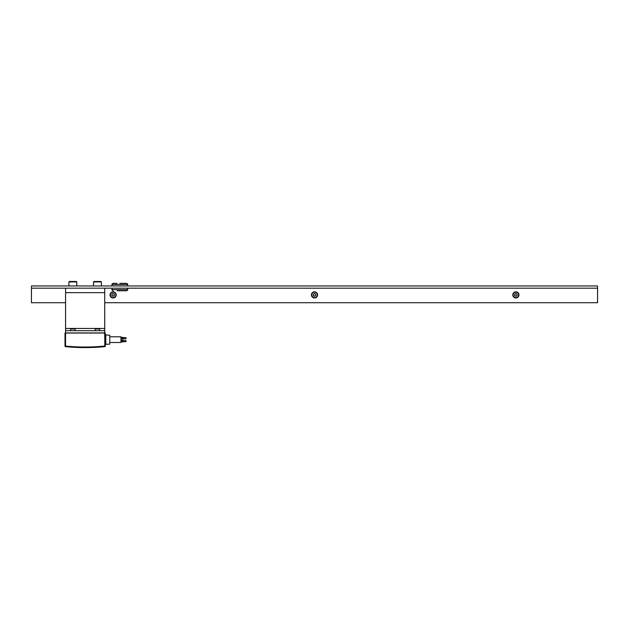 <?xml version="1.0" encoding="UTF-8"?>
<svg xmlns="http://www.w3.org/2000/svg" width="629" height="629" viewBox="0 0 629 629"><rect width="100%" height="100%" fill="white"/><g stroke="black" fill="none" stroke-linecap="round" stroke-linejoin="round"><path stroke-width="0.94" d="M104.728 302.73L597.55 302.73L597.55 285.951L31.45 285.951L31.45 302.73L65.573 302.73M597.55 288.184L31.45 288.184M119.832 283.372L126.547 283.372C127.577 283.852 127.946 284.222 127.663 284.497L112.001 284.497C111.718 284.214 112.096 283.844 113.118 283.372L117.151 283.372M112.001 288.184L112.001 289.639L127.663 289.639C127.946 289.914 127.577 290.284 126.547 290.763L117.151 290.763M105.287 333.048L105.287 346.076A0.558 0.558 0 0 1 104.784 346.634L104.728 333.048L105.287 332.938L104.728 332.938L104.728 288.184M104.728 332.938L65.573 332.938L65.573 288.184M104.728 330.697L65.573 330.697M120.949 341.94L122.073 341.94L122.073 340.265L120.949 340.265M123.19 341.107L123.19 340.32L122.631 340.32L122.631 341.885L123.19 341.885L123.19 341.107M123.19 341.665L125.989 341.665L125.989 340.541L123.19 340.541M120.949 339.039L122.073 339.039L122.073 337.356L120.949 337.356M123.19 338.198L123.19 337.411L122.631 337.411L122.631 338.984L123.19 338.984L123.19 338.198M123.19 338.756L125.989 338.756L125.989 337.639L123.19 337.639M104.784 346.634A0.558 0.558 0 0 0 105.287 346.076L104.728 346.076C91.677 347.35 78.625 347.35 65.573 346.076L65.015 346.076L65.015 333.048L65.573 333.048L65.518 346.634A0.558 0.558 -0 0 1 65.015 346.076A0.558 0.558 0 0 0 65.518 346.634L65.518 346.634C78.609 347.916 91.692 347.916 104.784 346.634C91.692 347.916 78.609 347.916 65.518 346.634M105.821 344.33L109.76 344.126L109.76 335.178L105.821 334.966L105.821 344.33L105.287 344.889M109.76 336.798L120.949 336.798L120.949 342.506L109.76 342.506M65.573 332.938L65.015 333.048M104.728 333.048L65.573 333.048M76.762 281.918L68.931 281.918L69.379 281.478L76.313 281.478L76.762 281.918L76.762 285.951M68.931 281.918L68.931 285.951M70.605 328.998L71.03 328.574L75.079 328.998L70.605 328.998L70.605 330.697M113.118 297.643A2.744 2.744 0 0 0 115.862 294.899A2.744 2.744 0 0 0 113.118 292.155A2.744 2.744 0 0 0 110.382 294.899A2.744 2.744 0 0 0 113.118 297.643M113.118 291.825A3.074 3.074 0 0 1 116.2 294.899A3.074 3.074 0 0 1 113.118 297.973A3.074 3.074 0 0 1 110.044 294.899A3.074 3.074 0 0 1 113.118 291.825M112.056 295.85L112.174 295.827A0.456 0.456 0 0 1 112.788 296.18L113.448 296.18A0.456 0.456 0 0 1 114.069 295.827L114.399 295.253A0.456 0.456 0 0 1 114.399 294.545L114.069 293.971A0.456 0.456 0 0 1 113.448 293.617L112.788 293.617A0.456 0.456 0 0 1 112.174 293.971L111.844 294.545A0.456 0.456 0 0 1 111.844 295.253L112.056 295.85M95.223 328.998L95.647 328.574L99.697 328.998L95.223 328.998L95.223 330.697M101.371 281.918L93.54 281.918L93.988 281.478L100.923 281.478L101.371 281.918L101.371 285.951M93.54 281.918L93.54 285.951M515.882 297.643A2.744 2.744 0 0 0 518.618 294.899A2.744 2.744 0 0 0 515.882 292.155A2.744 2.744 0 0 0 513.138 294.899A2.744 2.744 0 0 0 515.882 297.643M515.882 291.825A3.074 3.074 0 0 1 518.956 294.899A3.074 3.074 0 0 1 515.882 297.973A3.074 3.074 0 0 1 512.8 294.899A3.074 3.074 0 0 1 515.882 291.825M514.813 295.85L514.931 295.827A0.456 0.456 0 0 1 515.552 296.18L516.212 296.18A0.456 0.456 0 0 1 516.826 295.827L517.156 295.253A0.456 0.456 0 0 1 517.156 294.545L516.826 293.971A0.456 0.456 0 0 1 516.212 293.617L515.552 293.617A0.456 0.456 0 0 1 514.931 293.971L514.601 294.545A0.456 0.456 0 0 1 514.601 295.253L514.813 295.85M314.5 297.643A2.744 2.744 0 0 0 317.244 294.899A2.744 2.744 0 0 0 314.5 292.155A2.744 2.744 0 0 0 311.756 294.899A2.744 2.744 0 0 0 314.5 297.643M314.5 291.825A3.074 3.074 0 0 1 317.574 294.899A3.074 3.074 0 0 1 314.5 297.973A3.074 3.074 0 0 1 311.426 294.899A3.074 3.074 0 0 1 314.5 291.825M313.431 295.85L313.557 295.827A0.456 0.456 0 0 1 314.17 296.18L314.83 296.18A0.456 0.456 0 0 1 315.443 295.827L315.774 295.253A0.456 0.456 0 0 1 315.774 294.545L315.443 293.971A0.456 0.456 0 0 1 314.83 293.617L314.17 293.617A0.456 0.456 0 0 1 313.557 293.971L313.226 294.545A0.456 0.456 0 0 1 313.226 295.253L313.431 295.85M104.728 292.658L65.573 292.658M104.728 328.464L65.573 328.464M127.663 289.639L127.663 288.184M127.663 285.951L127.663 284.497M112.001 285.951L112.001 284.497M112.001 289.639C111.718 289.914 112.088 290.284 113.118 290.763M122.631 340.784L122.073 340.784M122.631 337.883L122.073 337.883M105.821 334.966L105.287 334.408M122.631 338.512L122.073 338.512M122.631 341.421L122.073 341.421M75.079 328.998L75.079 330.697M99.697 328.998L99.697 330.697"/></g></svg>

